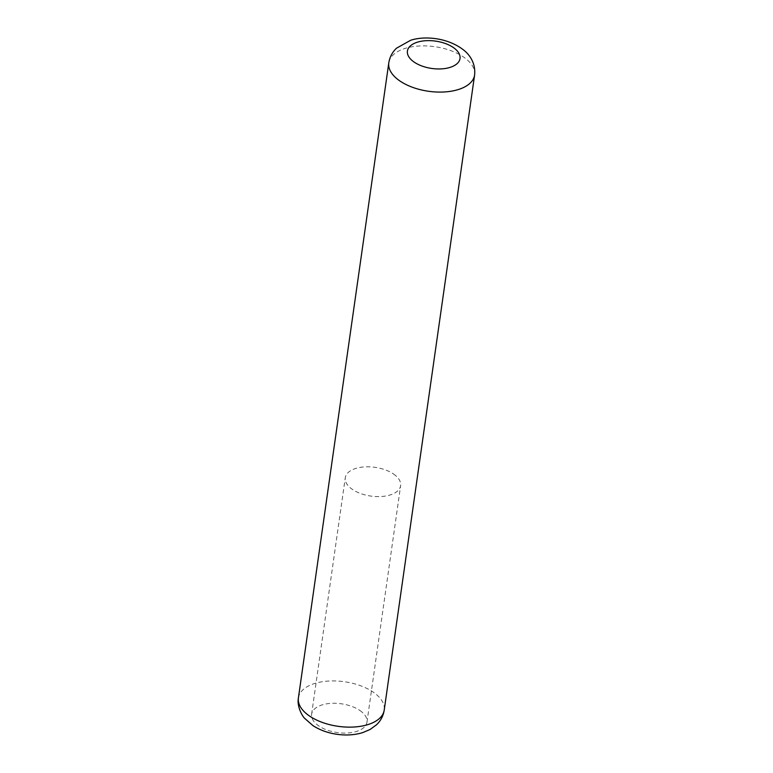 <?xml version="1.0" encoding="UTF-8"?>
<svg xmlns="http://www.w3.org/2000/svg" width="773" height="773" viewBox="0 0 773 773"><rect width="100%" height="100%" fill="white"/><g stroke="black" fill="none" stroke-linecap="round" stroke-linejoin="round"><path stroke-width="0.58" stroke-dasharray="3.87 2.9" d="M395.389 475.405A27.963 14.523 8.1 0 0 365.339 466.844A27.963 14.523 8.1 0 0 345.27 477.762A27.963 14.523 8.1 0 0 370.905 496.082A27.963 14.523 8.1 0 0 400.636 485.637A27.963 14.523 8.1 0 0 395.389 475.405M361.735 711.875A27.963 14.523 8.1 0 0 331.685 703.314A27.963 14.523 8.1 0 0 311.616 714.233A27.963 14.523 8.1 0 0 337.25 732.553A27.963 14.523 8.1 0 0 366.982 722.108A27.963 14.523 8.1 0 0 361.735 711.875M298.407 697.922A43.336 22.514 -171.9 0 1 329.511 681.003A43.336 22.514 -171.9 0 1 376.084 694.27A43.336 22.514 -171.9 0 1 384.21 710.136M474.593 75.087A43.336 22.514 8.1 0 0 466.467 59.221A43.336 22.514 8.1 0 0 419.894 45.955A43.336 22.514 8.1 0 0 388.79 62.874M366.982 722.108L400.636 485.637M311.616 714.233L345.27 477.762"/><path stroke-width="1.16" d="M384.21 710.136A43.336 22.514 -171.9 0 1 338.139 726.32A43.336 22.514 -171.9 0 1 298.407 697.922C296.822 706.135 301.856 715.614 304.697 718.378L312.968 725.634C320.07 730.185 328.206 733.094 337.376 734.35C346.304 735.567 354.701 735.007 362.566 732.669L370.016 729.519L376.49 724.803C380.703 720.822 383.273 715.933 384.21 710.136L474.593 75.087C475.926 62.826 469.134 54.332 463.694 50.071C447.683 37.49 424.28 35.713 410.608 40.293L396.501 48.206C392.298 52.187 389.727 57.076 388.79 62.874A43.336 22.514 8.1 0 0 428.522 91.272A43.336 22.514 8.1 0 0 474.593 75.087M455.026 48.805A26.562 13.798 -171.9 0 1 436.503 68.903A26.562 13.798 -171.9 0 1 409.613 46.66A26.562 13.798 -171.9 0 1 455.026 48.805M388.79 62.874L298.407 697.922"/></g></svg>
